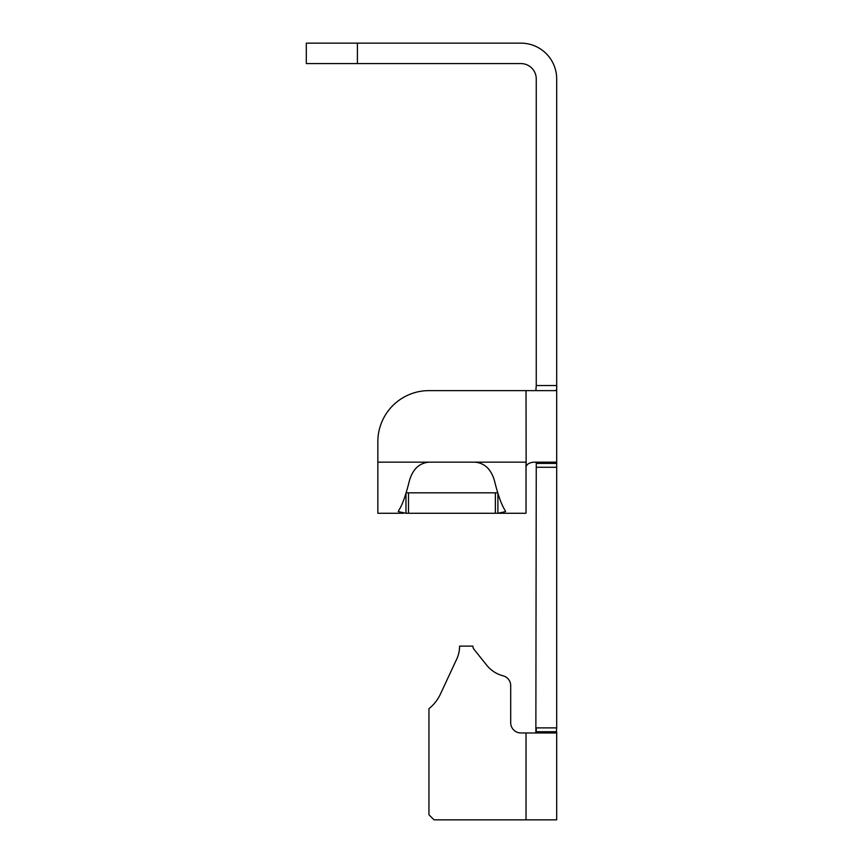 <?xml version="1.0" encoding="UTF-8"?>
<svg xmlns="http://www.w3.org/2000/svg" width="863" height="863" viewBox="0 0 863 863"><rect width="100%" height="100%" fill="white"/><g stroke="black" fill="none" stroke-linecap="round" stroke-linejoin="round"><path stroke-width="1.29" d="M472.892 646.117A5.113 5.113 0 0 0 474.003 649.3A5.113 5.113 0 0 1 472.892 646.117L459.601 646.117A30.658 30.658 0 0 1 456.743 659.052L440.454 694.025A40.874 40.874 0 0 1 428.943 708.685L428.943 814.737L434.057 819.85L556.689 819.85L556.689 731.738L536.257 731.738L536.085 732.978M357.411 63.592L520.918 63.592A15.329 15.329 0 0 1 536.257 78.921L536.257 385.513L556.689 385.513L556.689 78.921A35.771 35.771 0 0 0 520.918 43.15L306.311 43.15L306.311 63.592L357.411 63.592L357.411 43.15M405.977 493.075L405.977 513.258L398.285 511.608L398.76 510.421C402.331 504.995 405.89 495.017 409.461 480.508C412.859 469.116 419.353 463 428.943 462.158L474.93 462.158C484.521 463 491.015 469.116 494.413 480.508C497.983 495.017 501.554 504.995 505.114 510.421L505.589 511.608L497.897 513.258L526.031 513.258L526.031 462.158L474.93 462.158M556.689 728.124L556.182 732.978L520.918 732.978A10.216 10.216 0 0 1 510.702 722.763L510.702 685.697A10.216 10.216 0 0 0 503.043 675.805A30.658 30.658 0 0 1 486.754 665.254L474.003 649.3M403.399 513.258L377.843 513.258L377.843 441.716A51.1 51.1 0 0 1 428.943 390.626L555.513 390.626C556.549 390.313 556.948 388.62 556.689 385.513L556.689 467.271L536.257 467.271L535.858 732.978M520.918 732.978A10.216 10.216 0 0 1 510.702 722.763L510.702 685.697M534.445 462.158L536.085 462.158L536.257 463.409L556.689 463.409L556.182 462.158L534.445 462.158C529.979 462.363 527.207 463.809 526.139 466.484L526.031 390.626M406.063 492.816L497.822 492.816M405.977 513.258L497.897 513.258L497.897 493.075M556.689 467.271L556.689 727.876L536.257 727.876L536.257 731.738M535.858 390.626L536.257 385.513M526.139 465.912L526.139 466.484L526.139 465.912M536.257 463.409L536.257 467.271M428.943 462.158L377.843 462.158M526.031 732.978L526.031 819.85M408.501 492.816L408.501 513.258M495.373 492.816L495.373 513.258"/></g></svg>
